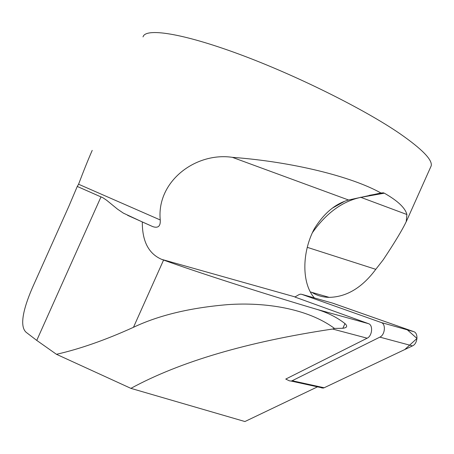 <?xml version="1.0" encoding="UTF-8"?>
<svg xmlns="http://www.w3.org/2000/svg" width="454" height="454" viewBox="0 0 454 454"><rect width="100%" height="100%" fill="white"/><g stroke="black" fill="none" stroke-linecap="round" stroke-linejoin="round"><path stroke-width="0.68" d="M412.482 345.897L379.862 337.135L292.149 380.736L291.15 381.071L289.397 380.832L285.748 379.073L367.15 338.196C372.274 335.977 373.284 325.002 368.506 323.668L294.867 297.024L298.902 294.674L300.4 294.158L301.632 294.3L381.19 322.516L413.668 331.624C418.611 332.981 417.731 343.757 412.482 345.897L324.156 387.761L323.152 388.079L321.37 387.829M77.265 186.446L68.73 206.581L33.8 284.59C24.595 304.992 18.455 325.887 26.298 332.419L36.746 340.404L56.455 354.302C79.836 348.995 105.51 340.001 133.476 327.306C158.735 315.303 190.215 307.738 227.919 304.617C264.932 302.024 307.489 308.38 334.484 328.424L342.866 328.27C347.089 327.726 347.787 326.165 344.961 323.583C337.237 317.539 328.06 312.857 317.437 309.532C262.384 293.233 196.565 272.003 163.571 260.051L161.641 259.353C148.634 253.741 142.187 241.273 142.312 221.955L123.38 213.13L117.495 209.135L106.696 200.299L102.99 197.796L77.265 186.446L78.57 184.233C83.803 170.415 88.354 159.133 92.219 150.382M334.484 328.424L332.595 329.031C247.299 341.839 180.068 361.617 130.9 388.363L244.927 421.539L317.505 386.842M430.443 167.554L431.226 165.806C432.514 159.836 422.118 149.156 400.042 133.765C364.273 109.153 295.929 75.114 238.781 54.049C181.509 32.904 145.342 27.734 143.033 36.893M311.892 292.382C316.971 295.571 322.732 297.234 329.178 297.364C346.652 296.984 362.184 287.637 375.787 269.33L383.193 259.836C394.674 242.578 402.352 229.843 406.234 221.626L406.897 214.515C405.246 207.909 397.721 200.793 384.317 193.177L383.437 192.831L380.934 193.001C351.663 176.549 292.314 161.789 232.346 157.334C195.731 151.914 156.443 181.345 160.245 219.969C160.637 226.211 158.134 228.424 152.743 226.608L142.312 221.955M314.406 297.938C301.552 283.449 301.825 252.299 314.27 228.856C323.861 213.335 335.29 203.715 348.559 200.01L380.934 193.001M56.455 354.302L130.9 388.363M379.862 337.135C385.083 334.893 386.07 323.85 381.19 322.516M332.476 303.085L413.668 331.624M301.632 294.3L332.81 303.181L406.506 329.105L416.993 338.457L404.775 349.552L324.162 387.756M332.595 329.031L367.15 338.196M317.437 309.532L368.506 323.668M161.641 259.353L295.06 296.916M78.57 184.233L160.245 219.969M101.026 196.803L36.746 340.404M163.571 260.051L133.476 327.306M344.961 323.583L342.866 328.27M127.625 215.344L152.743 226.608M232.346 157.334L348.559 200.01M384.317 193.177L360.862 197.354L406.897 214.515M307.267 247.339L375.787 269.33M360.453 197.218L360.862 197.354C342.447 201.253 326.295 213.034 312.403 232.698M292.149 380.736L324.156 387.761M406.268 221.637L431.226 165.806M329.178 297.364L310.326 291.928M383.335 192.842L369.233 195.362M344.251 201.508L332.856 207.853M291.15 381.071L323.152 388.079"/></g></svg>
